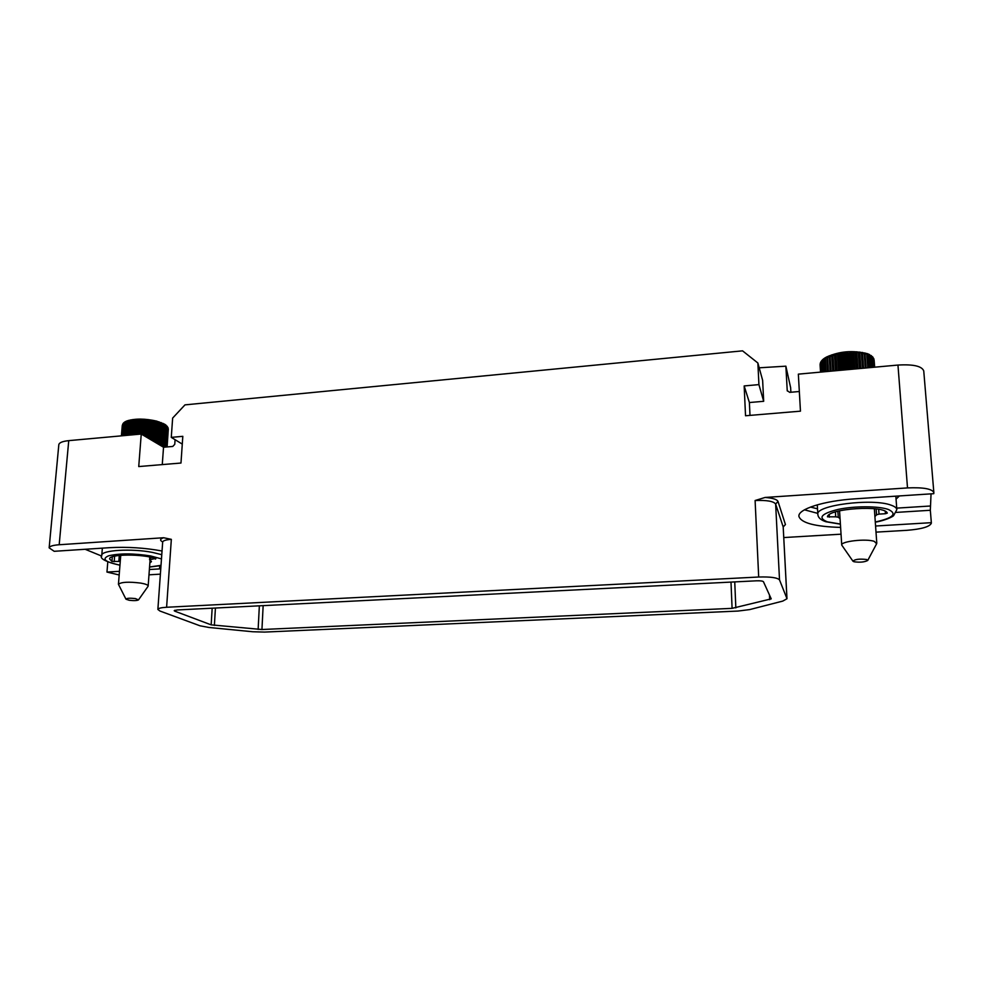 <?xml version="1.0" encoding="UTF-8"?>
<svg xmlns="http://www.w3.org/2000/svg" width="983" height="983" viewBox="0 0 983 983"><rect width="100%" height="100%" fill="white"/><g stroke="black" fill="none" stroke-linecap="round" stroke-linejoin="round"><path stroke-width="1.47" d="M758.692 577.021L166.606 607.261C161.089 607.592 158.177 608.317 157.87 609.448L159.996 611.045L199.979 625.79L208.986 627.473L252.717 631.75L264.611 632.081L738 611.057L749.673 609.595L782.8 601.08L786.99 598.733L779.519 579.909C777.418 577.635 770.475 576.677 758.692 577.021L755.104 500.519L765.081 497.459L907.506 487.912L897.958 365.062L798.343 374.142L800.457 411.164L745.532 415.76L744.168 385.938L758.925 384.611L757.868 362.985L742.558 350.845L184.976 404.873L172.639 418.082L171.275 437.374L182.285 444.107M790.885 392.242L790.627 387.597L785.872 366.18L759.195 367.802M160.389 574.146L148.986 574.822M875.583 526.016L931.343 522.673L931.282 523.374C929.476 526.851 921.317 529.173 906.805 530.329L876.013 532.135M841.043 534.187L783.783 537.554M119.471 571.32L106.963 572.069L119.176 574.981M149.379 569.526L160.77 568.838M162.035 550.996C144.82 547.826 127.348 546.72 109.592 547.678L54.188 551.303L49.15 547.85C49.506 546.265 52.861 545.221 59.189 544.742L163.657 537.738L171.337 539.348C165.881 539.765 162.994 540.675 162.674 542.075L162.797 541.682M171.275 437.374L182.813 436.329L180.983 463.03L138.738 466.569L141.245 434.044L68.749 440.642L59.189 544.742M49.15 547.85L58.82 444.685C59.226 442.633 62.531 441.293 68.749 440.642M85.152 549.276L101.753 556.095M106.963 572.069L107.786 562.006M175.085 439.708L174.765 444.304L172.775 446.442L163.534 447.24L162.269 464.603M141.245 434.044L163.534 447.24M120.258 561.44L111.939 561.416L112.308 556.808M149.858 562.952L151.468 561.612L149.588 559.745L155.437 558.504M111.939 561.416L109.617 558.946C108.769 553.957 143.235 553.736 155.904 558.676L155.388 559.13M757.868 362.985L762.636 380.323L763.68 401.297L749.39 402.539L749.992 415.391M799.339 391.504L789.718 392.352L787.236 390.669L785.872 366.18M897.958 365.062C913.318 364.165 921.907 366.118 923.75 370.935L933.85 492.581C932.056 488.809 923.27 487.249 907.506 487.912M840.612 527.416C814.956 526.63 801.047 522.944 798.909 516.345C797.729 509.206 823.68 500.752 855.419 498.811L933.776 493.675L933.85 492.581M211.161 624.856L261.945 629.513L732.089 608.354L771.225 598.868L763.459 581.739C762.734 581.002 760.424 580.683 756.554 580.806L177.124 609.964L174.2 610.689L174.876 611.205L211.161 624.856L212.168 608.194M931.048 493.859L930.323 510.275L896.361 512.389M931.343 522.673L930.323 510.275M896.054 499.131L899.42 495.924M840.047 518.643L838.253 517.205L835.71 516.812L827.465 516.825C827.686 508.444 884.7 504.758 887.293 513.101L885.437 513.716L885.265 511.344M874.907 516.591L876.553 514.822L879.011 514.109L885.437 513.716M744.168 385.938L749.39 402.539M758.925 384.611L763.68 401.297M168.314 429.018L167.11 446.933M167.896 427.445L167.024 446.946M168.142 427.961L166.926 446.946M167.036 426.155L167.958 428.096L166.594 446.982M167.319 426.475L166.385 446.995M164.665 447.142L165.758 424.988L167.233 427.2L165.808 447.044M166.102 425.246L166.938 426.917L165.488 447.081M163.203 447.044L164.542 424.152L165.758 426.032L164.235 447.179M164.542 424.152L156.629 421.105C145.079 418.512 135.212 418.439 127.016 420.896L125.541 435.469M161.482 446.036L162.981 423.329L164.259 425.172L162.699 446.749M159.504 444.857L161.163 422.555L162.453 424.349L160.893 445.68M161.163 422.555L159.529 444.869M157.28 443.542L159.086 421.83L160.364 423.575L158.828 444.463M159.086 421.83L157.477 443.652M126.61 422.137L128.724 420.355L128.478 421.609L130.678 419.901L130.616 421.179L131.341 421.056L132.877 419.557L133 420.847L135.285 419.311L135.58 420.626L136.428 420.577L137.853 419.163L138.32 420.515L140.557 419.139L142.093 420.552L143.321 419.213L144.096 420.65L146.135 419.409L147.045 420.884L148.924 419.704L150.854 421.363L151.665 420.11L152.783 421.682L153.643 421.842L154.294 420.601L156.309 422.42L156.788 421.179L158.03 422.862L156.543 443.1M156.788 421.179L155.216 442.313M156.309 422.42L154.847 442.104M155.498 422.235L154.048 441.625M154.294 420.601L152.783 440.876M153.643 421.842L152.242 440.556M152.783 421.682L151.407 440.065M151.665 420.11L150.215 439.352M150.854 421.363L149.527 438.946M149.957 421.24L148.654 438.43M148.924 419.704L147.561 437.779M147.954 420.982L146.713 437.275M147.045 420.884L145.828 436.759M146.135 419.409L144.845 436.169M145.017 420.712L143.874 435.604M144.096 420.65L142.99 435.076M143.321 419.213L142.142 434.572M142.093 420.552L141.048 434.056M141.183 420.527L140.127 434.142M140.557 419.139L139.377 434.203M139.205 420.503L138.136 434.326M138.32 420.515L137.239 434.4M137.853 419.163L136.662 434.461M136.428 420.577L135.322 434.572M135.58 420.626L134.474 434.658M135.285 419.311L134.081 434.695M133.786 420.761L132.68 434.818M133 420.847L131.882 434.891M132.877 419.557L131.661 434.916M131.341 421.056L130.223 435.039M130.616 421.179L129.51 435.113M130.678 419.901L129.473 435.113M129.117 421.461L128.011 435.248M128.478 421.609L127.385 435.297M127.163 421.965L126.082 435.42M124.337 422.309L123.809 423.464L125.652 421.523L124.448 435.567M125.505 422.555L126.967 420.921L125.529 421.56M125.05 422.764L124.005 435.604M124.165 423.231L123.158 435.69M123.809 423.464L122.826 435.715M123.514 423.083L122.211 435.776M123.158 423.98L124.19 422.432M122.924 424.226L121.99 435.788M122.629 424.312L121.622 435.825M122.519 424.779L123.108 423.538M122.236 425.737L121.523 435.838M122.248 425.627L121.413 435.85L122.248 425.59M148.015 586.384L148.163 586.028C148.052 584.934 145.607 583.963 140.815 583.103C128.601 581.617 121.142 582.01 118.439 584.295L125.971 599.2C126.66 598.168 129.805 597.959 135.408 598.573L138.492 599.9L148.015 586.384M138.492 599.9C136.981 600.699 133.86 600.822 129.117 600.257L125.971 599.2M874.133 360.147L874.673 367.187M873.899 358.893L874.649 367.187M873.531 358.193L874.563 367.187M872.413 356.645L873.604 358.623L874.231 367.224M872.867 357.099L874.022 367.237M870.95 355.428L872.683 357.566L873.395 367.298M871.356 355.686L872.314 357.259L873.039 367.335M869.218 354.433L871.356 356.596L872.13 367.409M869.488 354.556L870.852 356.313L871.663 367.458M823.496 358.979L823.041 360.417L826.924 356.817L826.887 358.181L827.612 357.861L829.148 355.809L829.32 357.161L830.144 356.866L831.667 354.888L832.048 356.239L832.945 355.969L834.432 354.052L835.022 355.404L837.405 353.339L838.192 354.691L839.224 354.494L840.526 352.725L841.522 354.101L843.77 352.258L844.938 353.659L846.019 353.548L847.063 351.926L848.39 353.364L849.472 353.302L850.356 351.73L851.831 353.216L852.888 353.192L853.6 351.681L855.198 353.216L856.218 353.253L856.734 351.791L859.4 353.462L859.707 352.037L862.374 353.819L862.472 352.43L864.278 354.15L865.101 354.322L864.979 352.958L867.522 354.961L867.325 353.659L869.623 355.723L870.471 367.568M869.623 355.723L869.083 354.384M869.009 355.477L869.881 367.617M867.522 354.961L868.444 367.753M867.215 353.622L867.203 353.61C848.562 349.235 836.152 353.008 826.936 356.817L824.995 357.898M866.797 354.752L867.731 367.814M865.101 354.322L866.072 367.961M864.278 354.15L865.261 368.035M862.472 352.43L863.578 368.195M862.374 353.819L863.393 368.207M861.464 353.696L862.496 368.293M859.707 352.037L860.85 368.441M859.4 353.462L860.444 368.478M858.417 353.376L859.486 368.564M856.734 351.791L857.913 368.711M856.218 353.253L857.299 368.76M855.198 353.216L856.279 368.858M853.6 351.681L854.792 368.994M852.888 353.192L853.981 369.067M851.831 353.216L852.925 369.166M850.356 351.73L851.548 369.289M849.472 353.302L850.565 369.375M848.39 353.364L849.484 369.473M847.063 351.926L848.255 369.596M846.019 353.548L847.1 369.694M844.938 353.659L846.019 369.792M843.77 352.258L844.95 369.891M842.578 353.954L843.647 370.013M841.522 354.101L842.578 370.112M840.526 352.725L841.681 370.186M839.224 354.494L840.256 370.321M838.192 354.691L839.224 370.419M837.405 353.339L838.524 370.48M835.992 355.17L837 370.616M835.022 355.404L836.017 370.702M834.432 354.052L835.513 370.751M832.945 355.969L833.916 370.898M832.048 356.239L832.994 370.984M831.667 354.888L832.699 371.009M830.144 356.866L831.053 371.156M829.32 357.161L830.217 371.23M829.148 355.809L830.131 371.242M827.612 357.861L828.472 371.39M826.887 358.181L827.723 371.463M825.401 358.93L826.199 371.599M824.786 359.274L825.56 371.66M823.545 360.048L824.282 371.771M823.041 360.417L823.754 371.82M822.034 360.282L822.734 371.918M822.071 361.216L823.287 359.127M821.69 361.584L822.329 371.955M821.186 361.449L821.591 372.016M820.989 362.408L821.886 360.478M820.744 362.776L821.309 372.041M820.363 363.071L820.854 372.09M820.326 363.587L820.805 362.063M820.203 363.956L820.707 372.102M820.08 364.754L820.535 372.115M820.08 364.582L820.203 363.894M876.639 543.746L874.28 541.363C866.06 538.401 840.551 541.363 841.731 545.061L852.961 561.207C854.866 559.241 859.437 558.676 866.687 559.511L867.719 560.47L876.639 543.746M867.719 560.47C864.499 562.153 859.928 562.583 853.994 561.748L852.961 561.207M162.674 541.94C159.651 540.331 159.971 538.93 163.657 537.738M166.606 607.261L171.337 539.348M159.516 568.911L159.738 565.876M114.188 561.698L114.63 556.157M119.299 555.42L118.832 561.404M119.963 565.151C105.156 562.067 101.372 558.958 108.609 555.813C119.557 553.257 133.577 553.306 150.645 555.948L161.47 558.897M161.015 565.348L149.563 566.958M119.951 565.237L119.865 565.213C105.279 561.711 99.246 558.43 101.753 555.358C101.077 550.124 131.71 548.281 152.5 552.409L161.777 554.695M150.669 559.425L150.829 557.25M787.346 391.013L787.186 390.337M765.081 497.459C772.724 498.049 777.049 499.401 778.02 501.477L785.442 524.566L783.193 526.839M755.104 500.519C766.703 500.064 773.547 501.219 775.636 504.021L778.02 501.477M779.519 579.909L775.636 504.021L783.193 526.949L785.442 524.566M786.941 598.524L783.193 526.949L786.99 598.733M174.876 611.205L174.937 610.234M769.701 599.679L769.468 594.985M735.837 607.899L734.743 581.899M732.089 608.354L730.996 582.083M261.945 629.513L263.149 605.626M258.136 629.415L259.352 605.823M214.38 625.446L215.424 608.035M930.115 506.024L896.729 508.125M817.512 508.838L810.484 507.056M817.782 513.384L804.463 509.821M829.394 517.193L829.247 514.699M835.403 511.946L835.71 516.812M837.872 511.234L838.253 517.205M840.391 524.037L827.342 521.838C817.586 517.808 821.21 513.654 838.216 509.391C854.559 505.913 878.532 505.95 888.337 509.464C897.516 513.839 893.178 518.016 875.3 522.01M840.404 524.172L825.929 521.752C820.756 520.056 818.065 517.599 817.844 514.379C814.858 505.336 872.879 497.84 891.36 505.274C894.862 506.528 896.693 507.99 896.84 509.649L895.832 496.157M879.011 514.109L878.667 509.329M876.553 514.822L876.136 508.936M161.052 423.808L160.364 423.575M158.791 423.083L158.03 422.862M844.114 352.344L847.076 352.037M157.87 609.448L162.674 542.075M102.355 548.158L101.753 555.358M149.563 567.056L161.003 565.581M149.588 559.745L149.797 557.029M817.278 504.82L817.844 514.379M875.3 522.157C880.363 521.457 889.947 518.533 893.535 515.756L896.84 509.649M123.244 423.317L123.858 422.69M124.276 422.346L125.283 421.695M164.603 424.201L165.869 425.061M150.067 560.089L148.163 586.028M120.749 555.272L118.439 584.295M820.252 363.366L820.486 362.678M820.928 361.756L821.505 360.908M821.985 360.343L822.98 359.373M823.336 359.065L824.798 358.021M867.325 353.659L869.181 354.408M874.354 508.715L876.787 543.169M839.556 510.816L841.731 545.061"/></g></svg>
